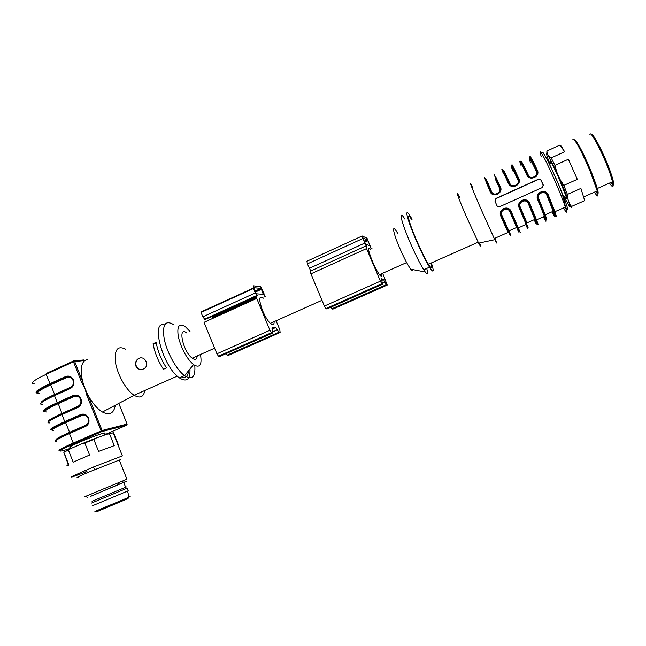 <?xml version="1.0" encoding="UTF-8"?>
<svg xmlns="http://www.w3.org/2000/svg" width="646" height="646" viewBox="0 0 646 646"><rect width="100%" height="100%" fill="white"/><g stroke="black" fill="none" stroke-linecap="round" stroke-linejoin="round"><path stroke-width="0.97" d="M186.751 332.981C177.367 325.237 182.939 351.61 192.217 358.175C195.181 360.226 196.86 359.483 197.24 355.938M190.005 331.503L185.24 326.561C178.999 322.758 176.713 326.27 178.385 337.083C181.55 349.163 186.589 358.336 193.493 364.61C199.832 368.454 202.166 365.079 200.494 354.484M104.369 433.757C105.54 433.022 105.443 432.796 104.095 433.062C98.588 434.5 90.157 437.633 78.796 442.47C70.826 446.015 68.129 447.589 70.729 447.202M125.849 349.284C117.588 345.142 114.148 349.623 115.521 362.729C117.572 375.019 126.39 390.394 134.085 395.255L134.158 395.304C140.069 398.663 143.622 397.064 144.833 390.491M181.534 376.909C185.693 378.403 188.026 376.36 188.527 370.788M163.422 369.262L166.498 367.889C161.129 359.556 157.681 351.036 156.162 342.34L153.102 343.729C154.604 352.425 158.044 360.936 163.422 369.262M139.027 358.247C136.241 359.782 135.127 362.18 135.684 365.426C137.743 372.912 149.153 369.197 146.23 361.946L146.061 361.469C144.502 358.272 142.152 357.198 139.027 358.247M48.838 421.41C47.529 420.675 51.955 417.994 62.113 413.375L78.101 406.229C80.645 404.751 81.469 402.49 80.572 399.438L80.532 399.325C79.103 396.523 77.003 395.562 74.233 396.466L73.596 395.941C76.753 394.972 79.119 396.03 80.702 399.123C79.127 396.014 76.793 394.972 73.741 395.974L57.777 403.161C46.665 408.28 42.337 411.114 44.784 411.68C42.337 411.114 46.665 408.272 57.769 403.161L58.277 403.645C46.27 409.209 42.353 411.986 46.528 411.97M51.292 429.824C48.894 429.501 53.384 426.772 64.745 421.62L65.246 422.096C54.07 427.159 49.677 429.84 52.06 430.131C49.677 429.832 54.078 427.159 65.246 422.096L65.407 422.129C54.329 427.369 49.879 430.042 52.06 430.131M87.872 359.297L84.917 360.403C80.839 363.868 80.112 371.014 82.745 381.818L84.997 388.585L81.59 382.214L73.466 361.784L46.092 374.357L50.315 384.273C39.212 389.481 34.965 392.485 37.581 393.285C34.973 392.485 39.22 389.481 50.315 384.273L50.469 384.305C39.454 389.845 35.126 392.784 37.484 393.123M164.56 324.89C150.187 320.085 162.954 367.041 179.362 377.87C186.799 382.48 190.344 379.517 189.981 368.979M173.766 324.704C165.311 319.681 162.122 324.397 164.181 338.835C166.878 352.45 176.536 369.859 184.473 375.609L184.578 375.689C192.242 380.349 195.649 376.949 194.793 365.491M193.582 359.014L193.243 357.723M36.822 392.97C34.173 392.146 38.51 389.078 49.815 383.781L65.731 376.513C69.114 375.391 71.682 376.545 73.426 379.985L73.466 380.09C74.565 383.821 73.555 386.599 70.454 388.432L54.498 395.643L57.268 402.668L73.24 395.481C76.64 394.367 79.216 395.538 80.968 398.986L81.008 399.091C82.107 402.838 81.097 405.615 77.98 407.424L61.968 414.57L64.745 421.62L80.782 414.498C84.19 413.408 86.766 414.587 88.526 418.051L88.575 418.156C89.673 421.911 88.655 424.68 85.53 426.481L69.461 433.563L73.216 443.075L102.092 430.511L88.074 395.231L86.919 395.635L84.997 388.585L88.074 395.231C92.467 403.274 97.255 408.87 102.439 412.035C109.626 415.669 113.906 413.408 115.287 405.26M81.59 382.214L82.745 381.818L74.629 361.405L73.563 360.928L73.466 361.784L84.917 360.403L83.875 359.935L74.056 360.88M156.356 343.494L153.102 343.729M142.031 369.633C139.108 369.738 137.114 368.325 136.048 365.386C135.402 361.308 136.936 358.788 140.658 357.811M118.234 444.448L113.567 432.731L109.529 433.821L114.237 445.643L98.596 451.425L93.832 439.425L84.82 443.003L89.584 455.042L73.168 462.14L68.444 450.141L63.76 452.176L68.282 464.571M63.76 452.176L70.689 448.615L68.444 450.141M84.82 443.003L82.179 443.6L70.689 448.615M82.179 443.6L96.02 438.109L93.832 439.425M109.529 433.821L107.034 434.185L96.02 438.109M107.034 434.185L113.567 432.731M78.077 477.41C75.033 478.258 78.36 476.578 88.074 472.379L119.284 460.065C120.891 459.581 120.947 459.726 119.462 460.501M124.541 480.454L121.391 481.811M85.603 496.54C84.133 497.089 84.061 497.057 85.393 496.443L126.907 479.219L119.284 460.065M86.782 471.669L72.925 476.716C70.882 477.313 70.963 477.047 73.168 475.908L93.121 467.139L122.36 455.89L113.171 432.812M63.93 452.458L68.621 464.377C66.449 465.572 66.401 465.911 68.468 465.395M90.182 496.54L118.484 484.476C127.666 480.745 129.45 480.115 123.822 482.57L123.782 482.586M123.766 482.538C125.001 481.973 124.985 481.94 123.717 482.425L90.165 496.483M92.095 505.915L128.239 490.79L127.585 491.073L129.022 497.21C131.106 496.306 131.098 496.273 129.006 497.129M91.53 503.048L127.197 488.166M92.055 501.28L126.374 486.955M264.254 296.207L263.98 293.575L260.661 286.751L253.232 285.798L253.482 288.479L255.323 292.921L257.358 295.755L256.47 295.69L256.737 298.42L269.923 330.251L271.417 332.714L272.774 332.948L272.144 327.304L275.446 327.159L278.854 332.262L280.122 332.472L279.799 329.718L276.084 320.779M213.317 318.123L213.059 317.21M265.999 297.063L265.538 296.53M226.092 353.637L227.198 355.13L228.829 355.171M228.999 354.799L229.007 354.331M256.737 298.42L204.039 322.338L216.919 353.798L218.469 356.196L220.205 356.245M220.383 355.849L220.391 355.34M253.482 288.479L201.035 312.438L202.828 316.823L204.984 319.552L256.171 296.296M253.321 288.059L201.738 311.63L202.787 311.638M212.033 316.346L212.243 317.582L256.405 297.523M261.008 288.374L263.471 294.318L256.551 293.817L255.945 292.969L254.031 287.736L261.008 288.374L255.146 291.047M274.138 321.643C274.154 325.075 272.878 325.649 270.286 323.363C267.622 320.666 265.062 316.443 262.599 310.702C258.521 299.243 258.836 295.069 263.536 298.186M370.925 247.83L367.017 238.213L362.148 235.968L362.769 238.56L366.484 246.158L365.911 245.94L366.548 248.581L380.397 281.171L381.77 283.78L382.666 284.232L381.293 278.765L383.353 279.209L386.389 284.652L387.22 285.08L382.65 273.25M372.177 248.952L371.789 248.363M330.897 307.181L331.899 308.78L332.956 309.095L387.22 285.08M365.798 245.997L310.435 271.159L310.879 273.847L324.397 306.051L325.834 308.586L326.965 308.925L382.666 284.232M362.035 236.024L306.947 261.226L307.375 263.867L310.774 271.005L366.129 245.803M362.987 237.946L367.614 239.916L370.101 245.892L365.531 244.067L362.955 237.962M381.568 273.734C382.174 276.997 381.463 277.32 379.436 274.687C377.28 271.651 374.93 267.186 372.387 261.291C367.824 249.679 367.299 245.771 370.812 249.574M610.373 172.345C612.432 178.369 613.288 182.051 612.949 183.391M612.941 183.416L611.302 182.81M613.167 185.232L610.615 182.6M591.348 134.683C592.511 131.542 604.64 155.064 610.535 172.135C613.054 179.362 614.063 183.642 613.563 184.982M609.509 183.084C611.407 185.983 612.586 187.041 613.03 186.274L612.578 181.728L609.881 172.999C603.534 154.669 590.517 129.701 589.919 134.457M595.798 191.547C597.994 194.519 598.454 193.517 597.179 188.559L590.848 170.956M574.641 140.206L575.61 140.65C579.115 144.979 584.218 155.056 590.912 170.891C598.608 190.441 600.174 197.353 595.62 191.628M594.433 192.153C597.897 197.636 598.826 197.224 597.227 190.909L590.234 171.537C583.136 154.774 577.742 144.106 574.06 139.536L572.873 139.536M584.687 200.631L580.891 188.406L584.687 200.631L571.444 206.486L571.226 207.6M564.596 151.77L559.977 145.051C560.599 144.995 562.141 147.231 564.596 151.77L551.216 157.866L554.914 165.36L556.812 172.175L547.323 153.619C546.185 152.198 546.201 153.377 547.38 157.156L549.883 164.197M577.322 179.346L568.391 159.247L577.322 179.346L563.805 185.394L567.414 194.406L567.786 198.726L560.017 179.41L563.805 185.394M546.904 152.731L546.871 151.051L547.323 153.619M559.977 145.051L546.871 151.051M568.391 159.247L554.914 165.36M580.891 188.406L567.414 194.406M565.484 197.781L564.693 196.166M563.91 196.513L569.417 206.292C570.152 207.003 570.095 205.937 569.247 203.078L567.786 198.726M569.247 203.078L571.444 206.486M548.89 156.082L551.216 157.866M560.017 179.41L556.812 172.175M564.572 196.222C566.703 199.985 567.123 199.8 565.831 195.657L558.346 176.931C551.426 161.823 548.817 157.479 550.537 163.906M491.025 191.975L491.687 191.927C493.552 196.521 501.692 192.871 499.584 188.341L495.264 178.966M493.148 194.01C498.219 194.785 500.521 192.702 500.061 187.752L499.584 188.341M493.068 194.002L491.017 191.975C484.791 177.997 483.523 174.525 487.205 181.574M509.952 183.634C511.882 188.236 520.095 184.538 517.922 180.016L518.908 178.829C521.79 185.006 511.139 189.835 508.475 183.561L509.952 183.634C503.517 169.357 501.926 166.288 505.188 174.428M502.798 171.142C501.369 166.62 503.476 170.746 509.137 183.504L511.47 185.717M528.388 175.268C530.366 179.871 538.643 176.148 536.422 171.618L537.44 170.415C540.395 176.592 529.647 181.461 526.918 175.187L528.388 175.268C522.969 163.632 520.716 159.522 521.621 162.929M530.059 177.424L527.653 175.227L530.059 177.384M545.095 192.492L547.501 194.947L546.774 195.06C544.74 189.94 536.43 193.63 538.699 198.669L545.224 214.819C547.437 220.908 547.105 221.142 544.231 215.514M545.006 192.411C539.822 191.515 537.553 193.743 538.183 199.113L538.699 198.669M543.359 216.822C546.435 222.902 546.799 222.741 544.457 216.337L537.658 199.557L538.183 199.113C537.553 193.808 539.83 191.587 544.998 192.451M521.645 212.3L521.597 211.622M528.194 203.369C526.135 198.282 517.898 201.94 520.192 206.946L526.942 222.918L534.848 219.414L528.194 203.369L528.904 203.264L526.595 200.841M526.506 200.801C521.306 199.8 519.021 201.996 519.667 207.398L520.192 206.946M525.707 224.63C528.565 230.775 528.719 230.703 526.167 224.428L519.134 207.842L519.667 207.398C519.037 202.053 521.314 199.864 526.506 200.825M526.603 200.874L528.904 203.264L529.607 203.159L536.511 219.85C538.683 225.486 538.716 226.229 536.608 222.079M508.273 209.191L510.469 211.508L509.775 211.605C507.699 206.55 499.536 210.176 501.845 215.15L510.833 235.378M508.184 209.118C502.951 208.004 500.658 210.168 501.312 215.602L501.845 215.15M518.528 231.979L516.647 227.473L508.814 230.937L501.344 215.489C498.672 211.202 506.965 206.559 508.289 209.11C507.167 206.672 498.324 210.079 501.272 215.716L508.031 232.447L500.771 216.047L501.312 215.602C500.682 210.225 502.968 208.077 508.176 209.134M497.065 205.912L495.006 201.205L496.055 198.605L538.481 179.435L540.169 179.418L541.138 180.387L543.407 185.741M495.999 177.448L500.537 187.162C503.355 193.34 492.793 198.128 490.201 191.854L490.871 191.805L493.051 193.962M511.567 185.749C516.655 186.419 518.94 184.312 518.415 179.418C512.213 165.893 510.259 162.283 512.561 168.606M530.148 177.416C535.251 177.981 537.512 175.849 536.931 171.02C531.343 159.215 528.937 155.04 529.704 158.496M537.658 199.557C534.63 192.734 545.394 187.873 548.228 194.834L547.501 194.947L545.095 192.46M500.771 216.047C497.703 209.312 508.281 204.54 511.156 211.404L510.469 211.508L508.265 209.159M541.122 180.137L543.246 184.942L542.172 187.606L499.608 206.736L497.832 206.672L496.984 205.751L494.909 200.995L495.967 198.411L538.465 179.208L540.153 179.184L541.138 180.387M538.417 197.563L537.722 197.878M528.21 202.133L527.596 202.408M519.901 205.848L519.198 206.163M543.092 191.919L543.383 192.565M500.537 187.162L500.061 187.752C491.549 168.558 491.792 169.357 500.787 190.142M519.134 207.842C516.081 201.059 526.756 196.247 529.607 203.159M472.832 188.026C467.389 176.519 471.96 188.406 481.359 209.934L494.779 239.674C497.17 244.568 497.202 244.099 494.876 238.269M459.718 197.539C454.671 187.493 458.369 198.217 466.598 217.113L478.621 243.138C480.721 247.095 481.036 247.022 479.59 242.928M411.591 219.487C405.801 209.926 408.24 221.077 416.323 239.763C420.95 250.422 424.979 258.578 428.419 264.238C431.625 269.212 432.457 268.841 430.906 263.14M412.075 219.26L410.452 216.523C403.92 205.735 406.633 218.259 415.806 239.472C421.055 251.544 425.617 260.782 429.501 267.186C433.66 273.524 434.29 272.103 431.391 262.922M404.872 219.075C398.243 208.343 400.795 220.924 409.952 242.113C415.184 254.169 419.771 263.382 423.711 269.745L425.221 271.95C427.676 275.043 428.177 273.864 426.731 268.413M397.653 233.263C391.492 222.66 392.493 231.365 399.68 247.983C404.113 258.158 407.804 265.231 410.735 269.204C411.978 270.747 412.6 270.868 412.6 269.56M104.757 434.718L126.673 425.165L101.672 431.665L73.959 443.778C60.038 450.02 56.622 452.257 63.72 450.504L71.1 448.138M49.613 422.912C45.333 423.098 49.451 420.312 61.968 414.57L62.04 413.973L77.988 406.851M74.233 396.466L58.277 403.645L62.097 413.949M56.864 441.339C52.689 441.807 56.888 439.215 69.461 433.563L69.526 432.949L85.547 425.892M56.525 439.95C54.304 439.773 58.665 437.237 69.598 432.335L65.407 422.129L81.42 415.015L80.782 414.498M69.582 432.925L69.598 432.335L85.643 425.262C88.195 423.792 89.019 421.531 88.122 418.471L88.082 418.366C86.645 415.548 84.545 414.579 81.759 415.467L65.747 422.573C53.691 428.064 49.694 430.656 53.763 430.365M42.386 404.541C37.993 404.436 42.03 401.473 54.498 395.643L54.571 395.061L70.454 387.875M41.36 402.813C40.633 401.675 45.067 398.897 54.652 394.472L50.469 384.305L66.368 377.054L65.731 376.513M54.644 395.029L54.652 394.472L70.584 387.261C73.119 385.767 73.935 383.506 73.046 380.462L72.998 380.349C71.577 377.555 69.485 376.61 66.724 377.522L50.824 384.774C38.873 390.418 35.029 393.374 39.309 393.64M73.426 382.997L73.959 382.779M73.943 382.262L73.442 382.472M48.192 421.959C48.062 420.877 52.657 418.228 61.984 413.997M55.588 440.629C55.031 439.902 59.658 437.35 69.485 432.965M40.86 403.306C41.037 401.933 45.583 399.196 54.506 395.094M46.778 409.572L46.447 408.748M44.025 411.365C41.554 410.783 45.963 407.884 57.268 402.668L57.623 403.128L73.596 395.941L73.24 395.481M54.159 428.33L53.844 427.531M60.272 450.609C56.533 451.094 60.853 448.582 73.216 443.075L73.959 443.778M60.183 450.682C57.001 451.619 61.507 449.301 73.717 443.729L101.446 431.609L86.919 395.635M34.254 383.877C29.74 383.441 33.689 380.268 46.092 374.357L46.213 373.493L73.45 360.985M39.414 390.87L39.075 390.014M126.729 425.133L127.117 424.252L102.149 430.696L101.446 431.609L102.092 430.511L127.068 424.075L118.807 403.403L127.109 424.107M70.454 388.432L70.519 387.842C72.82 386.615 73.862 384.58 73.644 381.762L73.466 380.09M73.192 380.106C71.593 377.03 69.267 376.004 66.231 377.022L50.323 384.273M77.98 407.424L78.037 406.827C80.37 405.591 81.42 403.54 81.17 400.69L81.008 399.091M80.532 399.325L80.968 398.986M57.769 403.161L57.623 403.128C46.27 408.45 41.78 411.244 44.138 411.494M85.53 426.481L85.587 425.875C87.953 424.632 88.995 422.565 88.72 419.674L88.575 418.156M88.284 418.164C86.685 415.055 84.343 413.997 81.275 414.982L65.254 422.096M66.724 377.522L66.368 377.054L69.808 376.844M70.519 387.842L70.584 387.261M78.037 406.827L78.101 406.229M81.759 415.467L81.42 415.015L84.691 414.78M85.587 425.875L85.643 425.262M96.504 511.85L128.045 498.567M95.301 511.301L129.022 497.21C122.36 501.401 90.642 514.628 95.228 511.382M228.676 355.243L280.122 332.472M227.739 355.357L279.33 332.52M272.983 331.802L277.392 329.848M271.99 328.701L275.446 327.159M220.036 356.317L272.774 332.948M219.042 356.447L271.926 332.997M216.919 353.798L269.923 330.251M202.828 316.823L255.323 292.921M255.533 291.976L261.598 289.214M212.211 316.782L256.22 296.78M261.896 294.205L263.39 293.526M332.31 309.071L386.728 284.983M382.602 283.19L385.048 282.108M381.431 280.057L383.353 279.209M326.278 308.909L382.141 284.135M324.397 306.051L380.397 281.171M310.879 273.847L366.548 248.581M309.256 268.356L364.699 243.106M307.375 263.867L362.769 238.56M364.271 241.297L367.517 239.819M369.084 245.504L369.916 245.125M364.675 242.242L368.034 240.716M487.706 182.414L491.687 191.927M499.851 189.569L500.513 191.095M517.922 180.016C511.382 165.756 509.678 162.735 512.811 170.956M517.809 183.125L518.221 184.086M506.763 178.231L505.955 176.301M536.422 171.618C529.647 157.39 527.669 154.475 530.503 162.873M535.591 175.89L535.922 176.697M551.829 211.896C554.898 217.702 555.35 217.5 553.202 211.29L546.774 195.06M534.097 219.745C536.947 225.615 537.197 225.511 534.848 219.414C537.827 225.575 537.755 225.607 534.63 219.511C539.394 229.023 537.48 223.613 528.904 203.264M510.598 234.797L508.935 230.888M516.647 227.473L509.775 211.605M543.278 152.9C545.369 155.646 549.375 163.64 555.302 176.883C565.29 199.291 571.226 217.266 565.355 206.704M490.944 191.894L485.251 178.498M518.108 182.229L518.617 183.424M502.62 169.551L509.218 183.593M536.018 175.316L536.382 176.205M520.733 162.493C519.901 159.279 522.21 163.527 527.653 175.227M552.378 211.654C557.522 221.053 555.891 215.489 547.501 194.947M538.183 199.113C546.371 218.824 548.309 224.638 543.98 216.547M519.667 207.398C529.034 229.346 530.689 233.779 524.617 220.706M512.722 217.427C522.097 238.584 521.346 236.614 510.469 211.508M501.312 215.602C511.543 238.818 513.086 242.121 505.931 225.527M541.324 156.736C537.109 144.438 543.795 155.581 553.436 177.456C558.911 189.916 562.892 199.792 565.379 207.083C567.479 213.624 566.865 213.899 563.546 207.891M490.201 191.854L486.123 181.954C483.055 173.669 484.637 176.956 490.871 191.805L493.035 194.034M518.948 182.632L518.14 180.694M512.819 167.548C510.639 161.468 512.666 165.223 518.908 178.829M508.475 183.561C501.797 168.719 500.165 165.521 503.581 173.984M536.81 175.631L536.39 174.606M530.035 157.592C529.308 154.184 531.771 158.456 537.44 170.415M526.918 175.187C519.99 160.378 518.084 157.293 521.185 165.933M548.228 194.834L554.89 211.718C556.4 216.022 556.682 217.573 555.738 216.37M554.817 214.924L552.928 211.412M511.156 211.404L518.286 227.909C520.724 233.65 520.87 234.135 518.714 229.362M214.617 348.186L192.217 358.175M134.085 395.255L177.246 376.125M77.245 395.78L73.886 396.006L57.922 403.193C44.711 409.104 43.621 411.445 44.76 411.599M179.362 377.87L184.473 375.609M193.493 364.61L184.578 375.689M134.158 395.304L102.439 412.035M57.009 438.602L57.341 439.45M49.629 419.852L49.944 420.643M42.273 401.166L42.563 401.893M73.224 380.276L73.644 381.762M73.159 380.123C71.585 377.046 69.227 375.996 66.086 376.981L50.17 384.241C38.752 389.716 34.359 392.671 36.983 393.099M80.758 399.268L81.17 400.69M88.316 418.317L88.72 419.674M88.26 418.18C86.685 415.079 84.303 413.997 81.121 414.95L65.093 422.064C53.779 427.272 49.193 429.897 51.341 429.945M104.095 433.062L104.854 434.96M94.922 469.489L93.121 467.139M88.074 472.379L84.868 470.611M118.484 484.476L118.783 482.441M87.622 497.412L85.393 496.443M128.078 498.639L127.819 497.993M128.239 490.79L127.173 488.126M125.623 487.221L123.717 482.425M227.198 355.13L278.854 332.262M272.103 329.121L275.931 327.425M218.469 356.196L271.417 332.714M204.443 319.302L256.874 295.472M255.202 291.168L261.137 288.455M321.983 300.309L270.286 323.363M331.899 308.78L386.389 284.652M381.584 280.485L383.7 279.54M325.834 308.586L381.77 283.78M364.32 241.418L367.614 239.916M595.257 184.651L595.895 184.368M610.535 172.135L609.881 172.999M597.179 188.559L612.578 181.728M575.61 140.65L574.06 139.536M590.912 170.891L590.234 171.537M583.79 196.869L597.227 190.909M569.724 206.51L570.41 206.995M563.142 196.852L565.831 195.657M545.119 192.419C543.73 190.005 535.542 194.882 538.215 199L545.224 214.819L553.202 211.29C555.98 217.565 555.697 217.686 552.354 211.67M526.942 222.918L519.699 207.277C517.042 203.014 525.36 198.306 526.619 200.801L526.635 200.809M499.818 188.204L500.755 190.304M518.076 182.39L518.56 183.521M504.591 173.346L503.751 171.763M503.242 170.722L509.29 183.682M535.962 175.405L536.325 176.277M520.837 161.613L527.725 175.324M555.019 216.216C556.004 217.557 555.964 216.055 554.89 211.718L565.379 207.083C564.176 198.831 560.768 188.745 555.148 176.843C546.5 157.156 541.929 149.202 541.437 152.989M499.996 188.026L500.82 189.981M518.14 182.067L518.665 183.319M520.24 161.653C519.998 159.514 522.436 164.011 527.572 175.131L530.035 177.456M536.075 175.227L536.438 176.14M554.922 216.079L552.403 211.646M537.246 224.404C537.843 225.292 537.593 223.774 536.511 219.85L544.457 216.337L538.142 199.234C534.904 193.873 544.303 190.102 545.119 192.387M537.06 224.114L534.686 219.487M519.247 231.914L518.286 227.909L526.167 224.428L519.626 207.511C516.566 202.263 525.343 198.33 526.619 200.777M494.238 238.552L508.031 232.447M478.621 243.138L494.779 239.674M428.419 264.238L478.145 242.202M423.711 269.745L429.501 267.186M410.735 269.204L425.221 271.95M406.633 262.559L379.436 274.687"/></g></svg>
